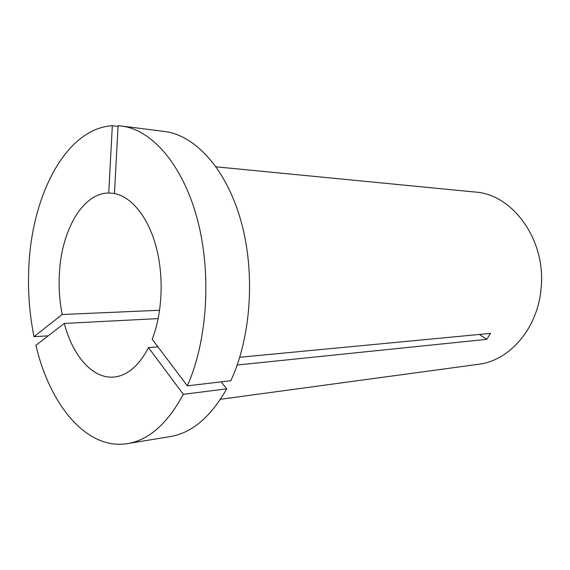 <?xml version="1.0" encoding="UTF-8"?>
<svg xmlns="http://www.w3.org/2000/svg" width="570" height="570" viewBox="0 0 570 570"><rect width="100%" height="100%" fill="white"/><g stroke="black" fill="none" stroke-linecap="round" stroke-linejoin="round"><path stroke-width="0.85" d="M159.636 310.265L62.201 314.512L34.001 336.692C29.497 314.355 27.759 291.519 28.792 268.185C31.443 196.109 65.657 128.464 112.34 125.713L118.076 126.433M34.001 336.692L48.194 335.823M62.201 314.512C59.643 301.58 58.681 288.356 59.323 274.847C61.026 231.384 82.344 192.917 108.735 193.031L114.449 193.394M436.228 188.264L475.109 192.047C512.893 194.171 546.644 240.54 541.008 289.026C537.567 328.854 509.238 360.874 478.365 364.315L220.476 399.285M436.919 188.328L216.094 166.832M239.749 357.269L490.535 333.386L486.709 339.342L479.427 334.44M237.184 365.021L486.709 339.342M157.933 346.873L148.492 347.607C139.03 365.669 127.623 375.473 114.285 377.012C92.917 379.378 72.761 356.058 64.275 323.425L158.189 318.602M121.474 126.02L118.111 125.713L114.442 193.551C131.506 196.8 148.079 216.942 156.08 246.639C164.053 276.336 162.45 313.058 152.19 339.264L187.345 385.84L230.786 380.71C251.249 337.212 255.567 272.211 240.789 220.312C225.998 168.335 194.869 135.076 164.338 131.435L121.474 126.02C151.513 129.582 182.364 164.06 197.099 218.346C211.819 272.546 207.58 340.568 187.345 385.84M148.492 347.607L183.305 394.319L226.703 388.854L221.174 381.843M226.703 388.854C210.708 417.055 191.841 432.972 170.109 436.599L127.473 443.624C86.526 450.4 49.718 404.615 35.917 345.292L64.275 323.425M183.305 394.319C167.487 423.631 148.877 440.069 127.473 443.624M108.735 193.031L112.34 125.713"/></g></svg>
